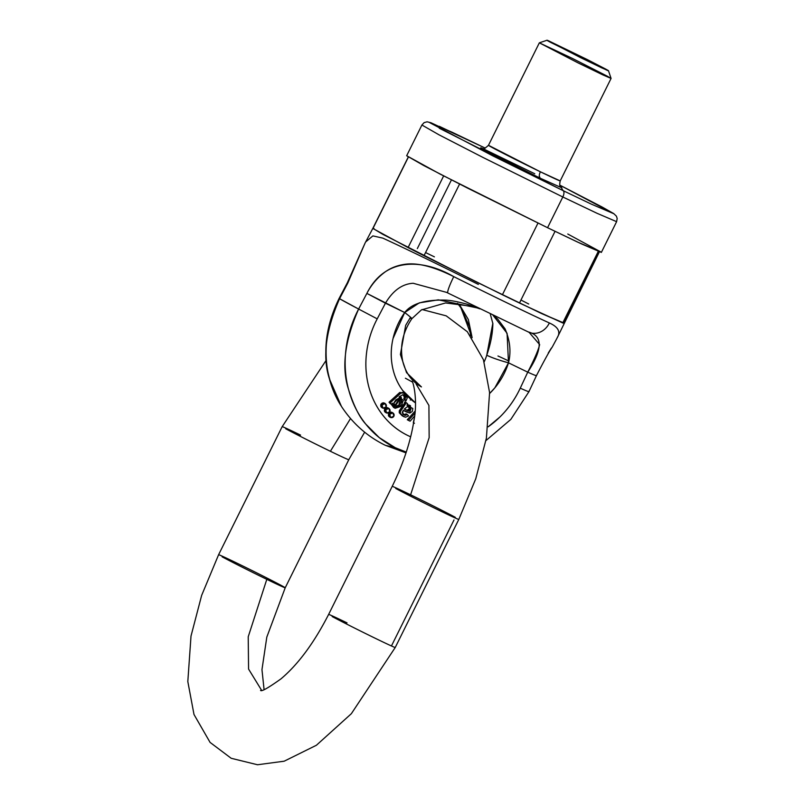 <?xml version="1.0" encoding="UTF-8"?>
<svg xmlns="http://www.w3.org/2000/svg" width="805" height="805" viewBox="0 0 805 805"><rect width="100%" height="100%" fill="white"/><g stroke="black" fill="none" stroke-linecap="round" stroke-linejoin="round"><path stroke-width="1.21" d="M567.777 234.024L601.114 252.106L577.567 242.064L547.561 227.714L562.816 196.984A5.716 2.606 -64.1 0 0 563.067 190.614L591.494 204.208L613.802 213.717L559.888 185.17L563.067 190.614L439.319 128.257L439.299 126.325L485.284 148.13L452.118 132.241L429.81 122.722L492.65 155.788L563.067 190.614A5.716 2.606 115.9 0 1 562.816 196.984L483.01 157.458L439.017 134.817L421.911 125.017L439.017 134.817L483.01 157.458L562.816 196.984L547.561 227.714L440.224 174.152L406.666 155.727M561.588 187.726L540.145 178.177L485.143 150.455C480.082 147.707 479.337 147.104 482.909 148.623L534.762 173.749M485.284 148.13L430.947 122.742L427.083 121.807L424.134 122.622L421.911 125.017L406.656 155.757L423.762 165.548L467.745 188.189L547.561 227.714L581.693 243.996L601.355 252.408L616.61 221.677L596.948 213.255L562.816 196.984L596.948 213.255L616.61 221.677L617.183 218.477L616.409 216.163L613.712 213.577L602.15 207.036L559.888 185.17M374.063 228.64A106.673 1.992 26.4 0 0 372.926 228.519L408.065 247.588A106.673 1.992 26.4 0 0 423.983 255.728L502.411 294.751A106.673 1.992 26.4 0 0 519.467 303.022L562.735 322.966A106.673 1.992 26.4 0 0 563.882 323.087L599.484 251.371M434.398 256.855A106.673 1.992 26.4 0 0 425.563 252.559A106.673 1.992 26.4 0 1 434.398 256.855M528.734 304.018A106.673 1.992 26.4 0 0 520.956 300.024A106.673 1.992 26.4 0 1 528.734 304.018M598.256 251.422L562.735 322.966A106.673 1.992 26.4 0 0 563.953 323.238L541.785 313.638L476.077 281.831L382.939 234.396L475.192 281.388L540.598 313.085L563.711 322.936M537.992 223.066L502.411 294.751A106.673 1.992 26.4 0 0 519.467 303.022L555.048 231.337M408.457 156.653L372.846 228.368L382.939 234.396L372.846 228.368A106.673 1.992 26.4 0 0 372.926 228.519L408.065 247.588L443.666 175.872L408.065 247.588A106.673 1.992 26.4 0 0 423.983 255.728L459.575 184.053M408.527 156.794L372.926 228.519L408.387 157.066M607.292 76.183L611.076 78.447L602.744 74.835L578.081 62.901L539.34 42.836L572.335 58.383L607.292 76.183M488.866 145.373A40.039 0.745 26.4 0 0 503.316 153.342A40.039 0.745 26.4 0 0 540.397 171.807A40.039 0.745 26.4 0 0 559.837 180.833M587.469 59.661L605.249 68.848C609.043 70.9 609.606 71.363 606.92 70.216L550.258 42.192C546.454 40.129 545.901 39.676 548.587 40.824L587.469 59.661M406.263 452.098L395.175 447.671L379.266 437.628L365.862 424.205C359.523 417.403 353.767 405.831 348.565 389.479C341.31 367.724 344.661 340.918 358.627 309.05L339.569 298.715C325.612 330.583 322.252 357.39 329.517 379.135L341.441 406.404C352.701 423.551 367.352 436.531 385.404 445.336L395.175 447.671L385.404 445.336L406.012 452.863M372.846 228.368L365.037 243.15L347.8 283.058L339.569 298.715A108.655 2.023 26.4 0 0 358.627 309.05L366.869 293.402C370.964 285.423 376.519 278.681 383.522 273.167C389.61 268.317 396.885 265.348 405.328 264.241C417.755 262.561 433.895 266.697 453.758 276.638A106.813 1.992 26.4 0 0 549.352 322.956C558.288 326.971 560.884 331.942 557.14 337.858L556.758 338.694M551.324 348.132L548.245 353.073M529.096 332.354L539.652 344.59C538.394 349.974 534.429 359.161 527.748 372.162L520.261 388.171A89.305 79.484 -61.5 0 1 488.142 426.831L499.855 417.05C508.358 408.709 515.16 399.079 520.261 388.171L527.748 372.162L508.498 362.824L494.854 387.829L489.641 393.474M478.673 308.245L467.423 304.3C458.125 301.754 450.901 300.366 445.739 300.124C425.151 299.561 411.476 303.696 404.704 312.531A65.789 58.554 118.5 0 0 415.471 402.892L402.731 390.526C397.499 383.422 394.037 375.321 392.347 366.225C390.646 357.128 390.878 347.881 393.041 338.492L404.704 312.531L385.444 303.203L377.213 318.861C371.608 329.517 368.076 340.726 366.607 352.479C365.128 364.222 365.842 375.593 368.74 386.591C371.638 397.579 376.499 407.32 383.311 415.823C390.113 424.326 398.344 430.917 407.994 435.596L410.661 436.813A89.305 79.484 -61.5 0 1 377.213 318.861L385.444 303.203C392.961 290.585 402.188 283.944 413.136 283.259L446.604 292.386M403.456 392.991L399.773 392.448L400.91 393.071L390.194 402.842L400.91 393.071L403.456 392.991L402.309 392.367L404.16 393.293L407.29 397.861L405.951 400.96L404.804 400.347L405.951 400.96L407.29 397.861L403.456 392.991L399.773 392.448L389.046 402.218L390.194 403.587L389.046 402.218L399.773 392.448L403.577 393.031M404.804 400.347L403.818 398.686L404.372 397.086L403.818 398.686L404.965 399.31L403.818 398.686L404.804 400.347M399.622 396.402L400.85 397.046M393.675 407.551L391.139 404.1M385.333 403.637L384.186 403.013A2.576 2.294 118.5 0 0 381.822 407.582L380.896 404.281L384.367 403.114M389.006 408.467L387.859 407.843A2.576 2.294 118.5 0 0 385.484 412.412L384.569 409.111L385.223 408.135M385.515 407.873L388.04 407.944M391.864 412.331A2.576 2.294 118.5 0 0 389.509 416.91L388.594 413.599L389.117 412.774M389.318 412.552L392.055 412.432M407.29 419.737L415.058 411.164L407.29 419.737L408.427 420.361L414.867 413.267L408.427 420.361L410.107 421.176L407.29 419.737M413.297 422.645L414.183 418.892L413.297 422.645L414.444 423.269L413.297 422.645M402.45 415.994L399.26 412.754L400.407 413.368L400.447 411.365L399.3 410.741L400.447 411.365L405.398 404.201L404.251 403.577L404.865 401.866L406.012 402.49L405.398 404.201L404.251 403.577L404.865 401.866L407.582 403.748L406.012 402.49L400.447 411.365L400.407 413.368L399.26 412.754L399.3 410.741L404.251 403.577L399.3 410.741L399.26 412.754L403.557 416.598L405.64 417.201L408.588 415.903L407.29 414.515L408.588 415.903L405.64 417.201L402.49 415.893L400.407 413.368L403.557 416.598M407.31 404.563L410.178 405.509M406.253 411.878L404.251 410.771M403.708 414.676L406.143 413.891L407.29 414.515L405.398 415.39L403.708 414.676M478.532 308.184L438.353 299.842L419.294 302.861L404.704 312.531L366.869 293.402L358.627 309.05L377.213 318.861L358.627 309.05A106.059 94.386 118.5 0 0 406.102 452.058M490.326 314.141L492.861 323.59C492.7 333.431 490.658 343.966 486.753 355.206A48.622 43.279 -61.5 0 1 484.157 361.888M479.971 308.879L472.857 306.443L445.557 302.952L421.367 309.935L411.828 318.72C402.56 332.566 399.572 346.905 402.852 361.757C405.931 373.409 412.13 381.801 421.448 386.933L406.555 372.655L400.407 354.472L405.68 325.321L410.037 318.035C413.408 319.696 411.627 317.864 404.704 312.531A17.157 1.047 -144.7 0 1 411.838 318.71M472.092 337.637L460.208 305.87L468.339 319.535L472.133 337.687M535.989 375.351A17.157 0.523 -154.9 0 1 536.412 375.704A17.157 0.523 -154.9 0 1 527.748 372.162L508.498 362.824C511.225 352.037 510.088 340.726 505.097 328.893L497.601 318.921L492.942 315.208M549.352 322.956A17.157 15.013 114.5 0 1 528.724 332.183A17.157 15.013 -65.5 0 0 549.352 322.956A106.813 1.992 -153.6 0 1 453.758 276.638A17.157 2.043 116.5 0 0 447.872 293.01L529.157 332.385M520.261 388.171A17.157 0.523 25.1 0 0 528.925 391.713A17.157 0.523 -154.9 0 1 520.261 388.171M528.724 332.183A17.157 15.013 114.5 0 1 528.15 331.912C542.983 335.705 542.852 349.118 527.748 372.162A17.157 0.523 25.1 0 0 536.412 375.704L528.925 391.713A17.157 0.523 -154.9 0 0 528.493 391.361M447.912 293.03A17.157 2.043 -63.5 0 1 453.758 276.638C422.373 258.425 384.73 257.268 366.869 293.402L385.444 303.203M492.851 323.177L486.753 355.206C491.845 357.712 499.09 360.248 508.498 362.824L507.07 333.28L493.012 315.238M411.828 318.72L410.037 318.035M489.641 393.464A65.789 58.554 118.5 0 0 508.498 362.824A17.157 1.67 -162.5 0 1 486.753 355.206M222.12 556.819A37.181 0.694 26.4 0 0 260.931 576.481A37.181 0.694 26.4 0 0 285.091 587.66A37.181 0.694 -153.6 0 1 266.807 579.338L248.222 636.785L248.574 669.076L261.595 690.298L248.574 669.076L248.222 636.785L266.807 579.338A37.181 0.694 -153.6 0 1 222.12 556.819M348.666 459.585A37.181 0.694 -153.6 0 1 324.506 448.405A37.181 0.694 -153.6 0 1 285.695 428.753A37.181 0.694 26.4 0 0 330.382 451.273L350.517 418.54L330.382 451.273A37.181 0.694 26.4 0 0 348.666 459.585M282.293 426.781A37.181 0.694 -153.6 0 1 300.577 435.103M416.125 384.045L428.914 405.428L429.156 437.628L410.61 494.803L429.156 437.628L428.914 405.428L416.125 384.045M458.458 519.356A37.181 0.694 -153.6 0 1 430.776 506.265A37.181 0.694 -153.6 0 1 395.718 488.454A37.181 0.694 26.4 0 0 434.539 508.116A37.181 0.694 26.4 0 0 458.699 519.295M395.124 647.361A37.181 0.694 -153.6 0 1 370.964 636.192A37.181 0.694 -153.6 0 1 332.143 616.529A37.181 0.694 26.4 0 0 367.201 634.34A37.181 0.694 26.4 0 0 394.883 647.421M391.723 645.399L453.99 519.97M392.558 486.431A37.181 0.694 -153.6 0 1 420.25 499.513A37.181 0.694 -153.6 0 1 455.298 517.323M218.719 554.856A37.181 0.694 -153.6 0 1 249.067 569.075A37.181 0.694 -153.6 0 1 285.091 587.66M328.752 614.567A37.181 0.694 -153.6 0 1 347.036 622.879M481.954 148.261C482.748 149.599 484.922 148.603 488.484 145.292L539.34 42.836L578.523 63.112L611.076 78.427L560.21 180.904C558.801 187.796 560.934 185.824 561.799 187.887M605.249 68.848L608.5 70.77L601.717 67.851L580.596 57.638L547.018 40.25L605.249 68.848M488.484 145.292L540.397 171.807A5.716 2.606 -64.1 0 0 540.145 178.177A5.716 2.606 115.9 0 1 540.397 171.807L560.21 180.904M539.259 176.023L540.145 178.177L502.008 159.239L482.185 148.321M451.434 179.907L417.332 248.594M538.012 223.035L502.411 294.751L423.983 255.728L459.595 184.013M598.346 251.251L562.735 322.966L519.467 303.022L555.068 231.297M414.545 416.125L410.107 421.176L414.545 416.125M392.387 403.194L391.341 404.201L389.046 402.218L391.341 404.201L390.194 403.587L391.341 404.201L392.397 403.174L394.611 408.055L402.218 404.885L401.212 397.308L399.099 396.905L402.782 394.722L399.099 396.905L403.345 400.357L400.95 406.374L395.164 408.296L392.387 403.194M409.785 408.286L408.769 406.756L410.932 408.91L410.288 410.701L408.548 411.053L404.271 409.061L407.461 406.595L409.363 407.008L410.932 408.91L407.803 410.741L404.271 409.061L407.461 406.595L410.932 408.91L409.785 408.286L407.018 410.298M406.897 410.228L404.372 408.92L407.4 410.439L409.141 410.067M404.824 411.073L403.285 410.379L402.289 412.341L404.291 415.048L405.398 415.39L404.261 414.776L406.143 413.891L407.29 414.515L405.398 415.39L402.53 413.398L403.285 410.379L406.394 411.959L404.714 411.013M405.951 400.96L404.965 399.31L405.519 397.71L404.965 399.31L405.951 400.96M404.372 397.086L405.519 397.71L404.482 395.738L402.782 394.722L405.519 397.71L404.372 397.086L402.973 394.752M406.968 405.217L407.582 403.748L406.968 405.217L412.824 408.517L412.331 411.405L409.876 413.056L410.52 405.841L406.968 405.217M391.19 404.12L394.611 408.055M401.212 397.308L399.562 396.463M406.394 411.959L409.876 413.056L403.677 410.449M398.797 398.314L400.216 398.636L395.164 406.273L393.806 403.104L395.718 406.485L400.216 404.291L401.504 400.226L398.797 398.314L395.839 399.864L393.806 403.104L398.797 398.314M399.602 398.405L394.631 405.881M399.069 403.677L400.357 399.612M402.782 394.722L403.526 394.963M409.584 405.338L407.29 404.593M411.224 398.676L410.288 400.095M347.8 283.058L347.337 282.776L347.8 283.058L339.569 298.715L339.106 298.434L339.569 298.715A106.059 94.386 -61.5 0 0 340.746 405.318M508.881 361.053A17.157 0.523 25.1 0 0 497.953 355.991A17.157 0.523 -154.9 0 1 508.881 361.053M365.752 241.872L372.876 235.895L382.757 238.109A106.813 1.992 -153.6 0 1 478.351 284.427M389.741 414.223A2.576 2.294 -61.5 0 1 393.866 416.225A2.576 2.294 -61.5 0 1 389.741 414.223L390.656 417.523L393.866 416.225L392.941 412.915L389.741 414.223M382.043 404.905A2.576 2.294 -61.5 0 1 386.169 406.897A2.576 2.294 -61.5 0 1 382.043 404.905L382.969 408.205L386.169 406.897L385.253 403.597L382.043 404.905M385.716 409.735A2.576 2.294 -61.5 0 1 389.841 411.727A2.576 2.294 -61.5 0 1 385.716 409.735L386.631 413.035L389.841 411.727L388.926 408.427L385.716 409.735M599.554 251.512L556.879 338.442M446.463 292.316L447.872 293.01M412.281 381.962L405.398 378.219M536.422 375.694C544.17 360.63 549.463 351.061 552.28 346.995L556.859 338.482M485.938 440.597L510.833 419.395L528.925 391.713M264.07 689.543L261.967 669.639L266.807 637.117L285.212 587.791L348.786 459.715L364.635 432.184M326.136 360.368L282.173 426.65L218.598 554.726L201.653 595.378L191.006 636.071L187.817 681.563L193.995 714.488L210.075 742.401L231.196 758.29L257.499 764.75L284.185 761.198L316.415 745.249L351.362 713.683L395.235 647.492L458.81 519.426L475.765 478.764L486.401 438.081L489.591 392.588L483.413 359.654L467.333 331.741L446.212 315.852L422.051 309.523M411.898 381.308C413.146 380.765 418.047 400.608 413.871 420.965C410.6 441.714 403.375 463.519 392.206 486.361L328.631 614.426C314.071 642.863 298.202 664.326 281.026 678.826C268.347 687.873 261.534 691.747 260.579 690.449M539.35 42.826L547.018 40.25M611.076 78.427L608.5 70.77M400.216 398.636L399.079 398.022M395.164 406.273L394.017 405.65M404.291 415.048L403.144 414.434M365.017 243.191L347.337 282.776L339.106 298.434C320.652 336.319 321.447 372.333 341.481 406.465M457.552 303.304L461.335 308.446L469.567 326.911L470.593 335.645M393.031 412.955L391.884 412.341M389.429 416.859L390.576 417.483M381.731 407.541L382.878 408.165M385.404 412.371L386.551 412.995"/></g></svg>
